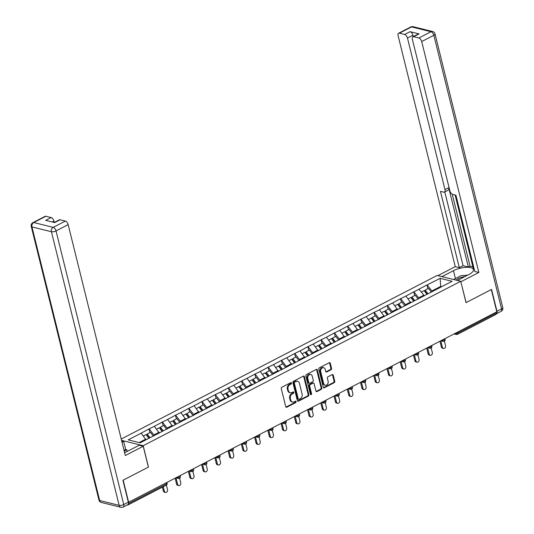 <?xml version="1.0" encoding="UTF-8"?>
<svg xmlns="http://www.w3.org/2000/svg" width="534" height="534" viewBox="0 0 534 534"><rect width="100%" height="100%" fill="white"/><g stroke="black" fill="none" stroke-linecap="round" stroke-linejoin="round"><path stroke-width="0.8" d="M291.477 383.058A0.768 0.594 103.9 0 0 290.723 382.664L281.872 387.243A1.101 0.854 103.9 0 0 281.284 388.679L285.737 406.648A1.101 0.854 103.9 0 0 286.818 407.215L295.662 402.629A0.768 0.594 103.9 0 0 295.322 401.234L294.174 401.828A3.524 2.73 103.9 0 1 292.539 402.049A3.524 2.73 103.9 0 1 290.716 400.013L290.349 398.518A3.524 2.73 103.9 0 1 292.225 393.938L293.366 393.344A0.768 0.594 103.9 0 0 293.019 391.949L291.878 392.543A3.524 2.73 103.9 0 1 290.242 392.764A3.524 2.73 103.9 0 1 288.42 390.728L288.046 389.226A3.524 2.73 103.9 0 1 289.922 384.654L291.07 384.059A0.768 0.594 103.9 0 0 291.477 383.058M290.242 392.764L289.555 392.597A3.524 2.73 103.9 0 1 287.733 390.554L287.359 389.059A3.524 2.73 103.9 0 1 289.234 384.487L290.383 383.893A0.768 0.594 103.9 0 0 290.703 382.678M285.984 407.102A1.101 0.854 103.9 0 0 286.131 407.041L294.975 402.462A0.768 0.594 103.9 0 0 295.295 401.248M292.539 402.049L291.851 401.882A3.524 2.73 103.9 0 1 290.029 399.839L289.662 398.344A3.524 2.73 103.9 0 1 291.537 393.772L292.679 393.178A0.768 0.594 103.9 0 0 292.999 391.963M330.973 369.762A1.101 0.854 103.9 0 0 331.554 368.333L330.306 363.294A1.101 0.854 103.9 0 0 329.231 362.726L319.399 367.813A1.101 0.854 103.9 0 0 318.811 369.241L323.264 387.217A1.101 0.854 103.9 0 0 324.338 387.784L334.171 382.691A1.101 0.854 103.9 0 0 334.758 381.263L333.249 375.175A1.101 0.854 103.9 0 0 332.168 374.608L327.963 376.784A1.101 0.854 103.9 0 0 327.375 378.212L328.123 381.236A2.944 2.283 103.9 0 1 327.522 384.206A2.944 2.283 103.9 0 1 325.193 385.248A2.944 2.283 103.9 0 1 323.664 383.539L320.74 371.711A2.944 2.283 103.9 0 1 321.341 368.734A2.944 2.283 103.9 0 1 323.671 367.699A2.944 2.283 103.9 0 1 325.193 369.401L325.687 371.377A1.101 0.854 103.9 0 0 326.761 371.944L330.973 369.762L330.286 369.595A1.101 0.854 103.9 0 0 330.866 368.166L329.618 363.12A1.101 0.854 103.9 0 0 329.371 362.666M128.687 502.447L123.174 480.173L148.465 467.076L143.179 445.716L460.735 281.278L466.022 302.638L491.307 289.541L496.82 311.823L128.38 502.367M304.4 376.704A1.101 0.854 103.9 0 0 303.325 376.136L293.493 381.229A1.101 0.854 103.9 0 0 292.906 382.658L297.358 400.634A1.101 0.854 103.9 0 0 298.433 401.201L308.265 396.108A1.101 0.854 103.9 0 0 308.852 394.679L304.4 376.704L303.712 376.537A1.101 0.854 103.9 0 0 303.466 376.083M306.449 374.521L316.275 369.435A1.101 0.854 103.9 0 1 317.356 370.002L321.802 387.971A1.101 0.854 103.9 0 1 321.214 389.399L317.009 391.576A1.101 0.854 103.9 0 1 315.928 391.015L314.125 383.726A1.101 0.854 103.9 0 0 313.044 383.158L310.254 384.6A1.101 0.854 103.9 0 0 309.673 386.029L311.549 393.618A0.768 0.594 103.9 0 1 310.381 394.226L305.862 375.949A1.101 0.854 103.9 0 1 306.449 374.521M121.231 439.035L437.139 275.451L460.735 281.278M143.179 445.716L121.558 440.376M427.914 288.667L427.006 284.989L418.943 289.161L423.849 295.148L424.056 295.983M427.006 284.989L440.149 278.334L452.118 281.291L140.168 442.826L128.2 439.869L141.136 433.174L146.009 439.802M149.907 432.627L148.993 428.942L141.136 433.174M148.993 428.942L154.379 426.319L159.286 433.087M163.144 425.772L162.236 422.087L154.379 426.319M162.236 422.087L167.616 419.464L172.522 426.232M176.38 418.916L175.472 415.232L167.616 419.464M175.472 415.232L180.852 412.608L185.759 419.377M189.623 412.061L188.709 408.376L180.852 412.608M188.709 408.376L194.096 405.753L198.995 412.522M202.86 405.206L201.952 401.521L194.096 405.753M201.952 401.521L207.332 398.898L212.238 405.666M216.096 398.351L215.189 394.666L207.332 398.898M215.189 394.666L220.569 392.043L225.475 398.811M229.34 391.495L228.425 387.817L220.569 392.043M228.425 387.817L233.812 385.188L238.711 391.956M242.576 384.64L241.662 380.962L233.812 385.188M241.662 380.962L247.048 378.332L251.955 385.101M255.813 377.785L254.905 374.107L247.048 378.332M254.905 374.107L260.285 371.477L265.191 378.246M269.056 370.93L268.141 367.252L260.285 371.477M268.141 367.252L273.521 364.622L278.428 371.39M282.292 364.075L281.378 360.397L273.521 364.622M281.378 360.397L286.765 357.767L291.671 364.535M295.529 357.219L294.621 353.541L286.765 357.767M294.621 353.541L300.001 350.911L304.907 357.68M308.765 350.364L307.858 346.686L300.001 350.911M307.858 346.686L313.238 344.056L318.144 350.825M322.009 343.509L321.094 339.831L313.238 344.056M321.094 339.831L326.481 337.201L331.387 343.969M335.245 336.654L334.337 332.976L326.481 337.201M334.337 332.976L339.717 330.346L344.624 337.114M348.482 329.798L347.574 326.12L339.717 330.346M347.574 326.12L352.954 323.491L357.86 330.259M361.725 322.943L360.81 319.265L352.954 323.491M360.81 319.265L366.197 316.635L371.097 323.404M374.961 316.088L374.047 312.41L366.197 316.635M374.047 312.41L379.434 309.78L384.34 316.549M388.198 309.233L387.29 305.555L379.434 309.78M387.29 305.555L392.67 302.925L397.576 309.693M401.441 302.377L400.527 298.7L392.67 302.925M400.527 298.7L405.913 296.07L410.813 302.838M414.678 295.522L413.763 291.844L405.913 296.07M413.763 291.844L419.15 289.214M423.849 295.148L418.669 297.825L418.876 298.666M413.97 291.891L418.669 297.825M410.606 302.004L405.433 304.68L405.64 305.521M400.734 298.746L405.433 304.68M397.369 308.859L392.19 311.536L392.397 312.377M387.497 305.602L392.19 311.536M384.133 315.714L378.953 318.391L379.16 319.232M374.254 312.457L378.953 318.391M370.89 322.569L365.717 325.246L365.924 326.087M361.017 319.312L365.717 325.246M357.653 329.425L352.48 332.101L352.687 332.942M347.781 326.167L352.48 332.101M344.417 336.28L339.237 338.957L339.444 339.798M334.538 333.022L339.237 338.957M331.18 343.135L326 345.812L326.207 346.653M321.301 339.878L326 345.812M317.937 349.99L312.764 352.667L312.971 353.508M308.065 346.733L312.764 352.667M304.7 356.846L299.521 359.522L299.728 360.363M294.828 353.588L299.521 359.522M291.464 363.701L286.284 366.377L286.491 367.218M281.585 360.443L286.284 366.377M278.221 370.556L273.048 373.233L273.254 374.074M268.348 367.299L273.048 373.233M264.984 377.411L259.804 380.088L260.011 380.929M255.112 374.154L259.804 380.088M251.748 384.266L246.568 386.943L246.775 387.784M241.869 381.009L246.568 386.943M238.504 391.122L233.331 393.798L233.538 394.639M228.632 387.864L233.331 393.798M225.268 397.977L220.095 400.654L220.302 401.495M215.396 394.719L220.095 400.654M212.031 404.832L206.852 407.509L207.058 408.35M202.152 401.575L206.852 407.509M198.788 411.687L193.615 414.364L193.822 415.205M188.916 408.43L193.615 414.364M185.552 418.543L180.379 421.219L180.585 422.06M175.679 415.285L180.379 421.219M172.315 425.398L167.135 428.074L167.342 428.915M162.443 422.14L167.135 428.074M159.079 432.253L153.899 434.93L154.106 435.771M149.2 428.996L153.899 434.93M127.105 505.017L127.406 505.091A1.682 0.881 -117.4 0 0 127.8 505.057A1.682 0.881 -117.4 0 0 128.127 504.396M145.835 439.108L139.14 442.573M495.966 312.263L496.193 313.191A1.682 0.881 62.6 0 1 495.932 314.433L457.491 334.337A1.682 0.881 62.6 0 0 457.751 333.103L496.193 313.191M441.631 286.725L440.61 286.471L431.906 290.97L432.113 291.811M440.777 287.165L440.149 278.334M427.213 285.036L431.906 290.97M297.605 401.087A1.101 0.854 103.9 0 0 297.745 401.027L307.577 395.941A1.101 0.854 103.9 0 0 308.165 394.506L303.712 376.537M294.755 382.15A0.768 0.594 103.9 0 0 294.347 383.152L298.252 398.931A0.768 0.594 103.9 0 0 299.007 399.325L300.215 398.698A3.524 2.73 103.9 0 0 302.09 394.125L299.42 383.339A3.524 2.73 103.9 0 0 297.598 381.303A3.524 2.73 103.9 0 0 295.963 381.53L294.067 381.984A0.768 0.594 103.9 0 0 293.66 382.985L294.347 383.152M298.646 399.372L297.959 399.205A0.768 0.594 103.9 0 1 297.565 398.758L293.66 382.985M297.598 381.303L296.911 381.136A3.524 2.73 103.9 0 0 295.275 381.356L295.963 381.53M294.067 381.984L295.275 381.356M316.181 391.469A1.101 0.854 103.9 0 0 316.322 391.409L320.527 389.233A1.101 0.854 103.9 0 0 321.114 387.804L316.669 369.828A1.101 0.854 103.9 0 0 316.422 369.374M313.558 383.085L312.871 382.918A1.101 0.854 103.9 0 0 312.357 382.985L309.566 384.433A1.101 0.854 103.9 0 0 308.986 385.862L310.861 393.451L311.549 393.618M310.474 394.439A0.768 0.594 103.9 0 0 310.861 393.451M312.257 376.163A2.944 2.283 103.9 0 0 310.735 374.454A2.944 2.283 103.9 0 0 308.398 375.495A2.944 2.283 103.9 0 0 307.798 378.466L308.832 382.638A1.101 0.854 103.9 0 0 309.914 383.205L312.704 381.757A1.101 0.854 103.9 0 0 313.284 380.328L312.257 376.163M310.735 374.454L310.047 374.287A2.944 2.283 103.9 0 0 307.711 375.322A2.944 2.283 103.9 0 0 307.11 378.299L307.798 378.466M309.4 383.272L308.712 383.105A1.101 0.854 103.9 0 1 308.145 382.464L307.11 378.299M325.934 371.831A1.101 0.854 103.9 0 0 326.074 371.771L330.286 369.595M323.671 367.699L322.983 367.532A2.944 2.283 103.9 0 0 320.654 368.567A2.944 2.283 103.9 0 0 320.053 371.537L320.74 371.711M325.193 385.248L324.505 385.074A2.944 2.283 103.9 0 1 322.977 383.372L320.053 371.537M323.511 387.671A1.101 0.854 103.9 0 0 323.651 387.611L333.483 382.524A1.101 0.854 103.9 0 0 334.07 381.096L332.562 375.001A1.101 0.854 103.9 0 0 332.315 374.548M163.357 490.973L164.385 491.227A2.076 1.609 103.9 0 0 165.46 492.428L164.425 492.174A2.076 1.609 -76.1 0 1 163.357 490.973L162.403 487.141M165.46 492.428A2.076 1.609 103.9 0 0 167.102 491.701A2.076 1.609 103.9 0 0 167.529 489.605L166.401 485.059M148.906 438.301L146.096 434.596L143.379 436.004M153.358 436.151L150.468 432.333L147.197 434.029L150.007 437.733M149.186 438.16L146.703 434.883L147.197 434.029M164.385 491.227L163.264 486.694M176.594 484.118L177.622 484.371A2.076 1.609 103.9 0 0 178.696 485.573L177.668 485.319A2.076 1.609 -76.1 0 1 176.594 484.118L175.172 478.377M178.696 485.573A2.076 1.609 103.9 0 0 180.338 484.845A2.076 1.609 103.9 0 0 180.766 482.749L179.638 478.204M162.142 431.445L159.332 427.741L156.622 429.149M166.601 429.296L163.704 425.478L160.434 427.173L163.244 430.878M162.423 431.305L159.94 428.028L160.434 427.173M177.622 484.371L176.033 477.93M189.83 477.262L190.865 477.516A2.076 1.609 103.9 0 0 191.933 478.718L190.905 478.464A2.076 1.609 -76.1 0 1 189.83 477.262L188.409 471.522M191.933 478.718A2.076 1.609 103.9 0 0 193.582 477.99A2.076 1.609 103.9 0 0 194.002 475.894L192.881 471.348M175.379 424.59L172.575 420.885L169.859 422.294M179.838 422.441L176.941 418.623L173.677 420.318L176.487 424.023M175.666 424.45L173.176 421.172L173.677 420.318M190.865 477.516L189.27 471.075M203.067 470.407L204.101 470.661A2.076 1.609 103.9 0 0 205.176 471.862L204.142 471.609A2.076 1.609 -76.1 0 1 203.067 470.407L201.652 464.667M205.176 471.862A2.076 1.609 103.9 0 0 206.818 471.135A2.076 1.609 103.9 0 0 207.239 469.039L206.117 464.493M188.622 417.735L185.812 414.03L183.095 415.439M193.074 415.586L190.184 411.767L186.913 413.463L189.724 417.167M188.903 417.595L186.413 414.317L186.913 413.463M204.101 470.661L202.506 464.22M216.31 463.552L217.338 463.806A2.076 1.609 103.9 0 0 218.413 465.007L217.378 464.754A2.076 1.609 -76.1 0 1 216.31 463.552L214.888 457.812M218.413 465.007A2.076 1.609 103.9 0 0 220.055 464.28A2.076 1.609 103.9 0 0 220.482 462.184L219.354 457.638M201.859 410.88L199.048 407.175L196.338 408.583M206.318 408.73L203.421 404.912L200.15 406.608L202.96 410.312M202.139 410.739L199.656 407.462L200.15 406.608M217.338 463.806L215.749 457.364M229.547 456.697L230.581 456.95A2.076 1.609 103.9 0 0 231.649 458.152L230.621 457.898A2.076 1.609 -76.1 0 1 229.547 456.697L228.125 450.956M231.649 458.152A2.076 1.609 103.9 0 0 233.298 457.424A2.076 1.609 103.9 0 0 233.718 455.328L232.597 450.783M215.095 404.024L212.285 400.32L209.575 401.728M219.554 401.875L216.657 398.057L213.393 399.752L216.203 403.457M215.376 403.884L212.892 400.607L213.393 399.752M230.581 456.95L228.986 450.509M124.509 452.278L125.657 452.198M464.794 276.645A7.289 2.59 -13.9 0 0 461.823 277.226A7.289 2.59 -13.9 0 0 456.236 280.163M453.606 279.516L461.082 275.644L467.617 275.184M124.596 452.632A12.609 4.479 -13.9 0 0 127.112 451.504L139.16 445.263L143.219 446.264L125.31 455.535L68.172 224.634L56.037 230.922L123.748 504.543L128.334 502.174L122.92 480.3L148.379 467.116L143.219 446.264M122.039 442.292L123.688 441.444L121.705 440.95M127.199 451.457L126.772 449.748L125.67 449.474L123.688 441.444M54.268 222.471L53.934 221.116L52.245 221.99M45.884 216.263L33.749 222.551A3.364 1.756 -117.4 0 0 32.961 222.618L45.096 216.33A3.364 1.756 62.6 0 1 45.884 216.263L51.11 217.558A3.364 1.756 62.6 0 1 53.934 221.116M54.241 222.484L59.334 219.848A3.364 1.756 62.6 0 1 60.122 219.781L65.348 221.076A3.364 1.756 62.6 0 1 68.172 224.634M51.11 217.558L45.684 220.368L54.695 222.598L60.122 219.781M128.334 502.174A3.364 1.756 62.6 0 1 127.813 504.65L123.234 507.02A3.364 1.756 -117.4 0 0 123.748 504.543A3.364 1.195 166.1 0 1 119.142 505.351L51.424 231.729L31.96 226.917L99.678 500.545L119.142 505.351A3.364 2.603 -76.1 0 0 120.878 507.3A3.364 3.364 0 0 0 123.234 507.02M124.022 450.329L125.67 449.474M126.772 449.748L124.208 451.076M441.952 276.639L453.459 270.678A12.609 4.479 -13.9 0 1 465.995 267.327A12.609 4.479 -13.9 0 1 473.438 269.557A12.609 4.479 -13.9 0 1 468.939 274.503L457.424 280.463M496.253 313.832A3.364 1.756 -117.4 0 0 496.46 313.758A3.364 1.756 -117.4 0 0 496.974 311.282L491.56 289.415L466.102 302.598L460.842 281.718M460.942 281.745L478.851 272.467L474.793 271.466L455.909 195.177L452.678 194.383A3.364 1.756 -117.4 0 1 449.862 190.818L412.355 39.256A3.364 1.756 -117.4 0 1 412.869 36.779L418.302 33.969A3.364 1.756 62.6 0 1 419.09 33.902L410.079 31.673A3.364 1.756 62.6 0 1 412.902 35.237L413.236 36.592M455.101 194.977L473.231 268.228L474.038 268.428M452.245 194.209L470.04 266.139L472.89 266.846M470.04 266.139L468.345 267.02L463.051 265.712L459.313 267.647L455.255 266.646L398.117 35.738A3.364 1.756 -117.4 0 1 398.631 33.262A3.364 1.756 -117.4 0 1 399.425 33.195L404.652 34.49L410.079 31.673M437.893 275.637L455.255 266.646M478.851 272.467L421.706 41.565A3.364 1.756 -117.4 0 0 418.89 38.007L413.663 36.712A3.364 1.756 -117.4 0 0 412.869 36.779M412.902 35.237L407.469 38.047L444.976 189.61A3.364 1.756 -117.4 0 1 444.462 192.086A3.364 1.756 -117.4 0 1 443.667 192.153L440.437 191.352L459.313 267.647M407.469 38.047A3.364 1.756 -117.4 0 0 404.652 34.49M444.976 189.61L448.714 187.681L468.345 267.02M448.714 187.681A3.364 1.756 62.6 0 1 448.193 190.157L444.462 192.086M444.789 191.92L463.051 265.712M242.783 449.842L243.818 450.095A2.076 1.609 103.9 0 0 244.892 451.297L243.858 451.043A2.076 1.609 -76.1 0 1 242.783 449.842L241.368 444.101M244.892 451.297A2.076 1.609 103.9 0 0 246.534 450.569A2.076 1.609 103.9 0 0 246.955 448.473L245.834 443.928M228.338 397.169L225.528 393.465L222.811 394.873M232.791 395.02L229.894 391.202L226.63 392.897L229.44 396.602M228.619 397.029L226.129 393.752L226.63 392.897M243.818 450.095L242.222 443.654M256.026 442.986L257.054 443.24A2.076 1.609 103.9 0 0 258.129 444.442L257.094 444.188A2.076 1.609 -76.1 0 1 256.026 442.986L254.605 437.246M258.129 444.442A2.076 1.609 103.9 0 0 259.771 443.714A2.076 1.609 103.9 0 0 260.198 441.618L259.07 437.072M241.575 390.314L238.765 386.609L236.055 388.018M246.034 388.165L243.137 384.346L239.866 386.042L242.676 389.747M241.855 390.174L239.372 386.896L239.866 386.042M257.054 443.24L255.459 436.799M269.263 436.131L270.297 436.385A2.076 1.609 103.9 0 0 271.365 437.586L270.337 437.333A2.076 1.609 -76.1 0 1 269.263 436.131L267.841 430.391M271.365 437.586A2.076 1.609 103.9 0 0 273.007 436.859A2.076 1.609 103.9 0 0 273.435 434.763L272.313 430.217M254.811 383.459L252.001 379.754L249.291 381.163M259.27 381.309L256.373 377.491L253.109 379.187L255.919 382.891M255.092 383.319L252.609 380.041L253.109 379.187M270.297 436.385L268.702 429.943M282.499 429.276L283.534 429.53A2.076 1.609 103.9 0 0 284.609 430.731L283.574 430.477A2.076 1.609 -76.1 0 1 282.499 429.276L281.078 423.535M284.609 430.731A2.076 1.609 103.9 0 0 286.251 430.004A2.076 1.609 103.9 0 0 286.671 427.908L285.55 423.362M268.055 376.603L265.244 372.906L262.528 374.307M272.507 374.454L269.61 370.636L266.346 372.331L269.156 376.036M268.335 376.463L265.845 373.186L266.346 372.331M283.534 429.53L281.939 423.088M295.743 422.421L296.771 422.674A2.076 1.609 103.9 0 0 297.845 423.876L296.811 423.622A2.076 1.609 -76.1 0 1 295.743 422.421L294.321 416.68M297.845 423.876A2.076 1.609 103.9 0 0 299.487 423.148A2.076 1.609 103.9 0 0 299.914 421.052L298.786 416.507M281.291 369.748L278.481 366.05L275.764 367.452M285.743 367.599L282.853 363.781L279.582 365.476L282.393 369.181M281.572 369.608L279.088 366.331L279.582 365.476M296.771 422.674L295.175 416.233M308.979 415.565L310.007 415.819A2.076 1.609 103.9 0 0 311.082 417.021L310.054 416.767A2.076 1.609 -76.1 0 1 308.979 415.565L307.557 409.825M311.082 417.021A2.076 1.609 103.9 0 0 312.724 416.293A2.076 1.609 103.9 0 0 313.151 414.197L312.023 409.651M294.528 362.893L291.718 359.195L289.007 360.597M298.987 360.744L296.09 356.926L292.826 358.621L295.629 362.326M294.808 362.753L292.325 359.475L292.826 358.621M310.007 415.819L308.418 409.378M322.216 408.71L323.25 408.964A2.076 1.609 103.9 0 0 324.318 410.165L323.29 409.912A2.076 1.609 -76.1 0 1 322.216 408.71L320.794 402.97M324.318 410.165A2.076 1.609 103.9 0 0 325.967 409.438A2.076 1.609 103.9 0 0 326.387 407.342L325.266 402.796M307.764 356.038L304.961 352.34L302.244 353.742M312.223 353.888L309.326 350.07L306.062 351.766L308.872 355.47M308.051 355.898L305.561 352.62L306.062 351.766M323.25 408.964L321.655 402.523M335.459 401.855L336.487 402.109A2.076 1.609 103.9 0 0 337.561 403.31L336.527 403.057A2.076 1.609 -76.1 0 1 335.459 401.855L334.037 396.115M337.561 403.31A2.076 1.609 103.9 0 0 339.203 402.583A2.076 1.609 103.9 0 0 339.624 400.487L338.503 395.941M321.007 349.183L318.197 345.485L315.481 346.886M325.46 347.033L322.569 343.215L319.299 344.911L322.109 348.615M321.288 349.042L318.798 345.765L319.299 344.911M336.487 402.109L334.891 395.667M348.695 395L349.723 395.253A2.076 1.609 103.9 0 0 350.798 396.455L349.77 396.201A2.076 1.609 -76.1 0 1 348.695 395L347.274 389.259M350.798 396.455A2.076 1.609 103.9 0 0 352.44 395.727A2.076 1.609 103.9 0 0 352.867 393.631L351.739 389.086M334.244 342.334L331.434 338.629L328.724 340.031M338.703 340.178L335.806 336.367L332.535 338.055L335.345 341.76M334.524 342.187L332.041 338.91L332.535 338.055M349.723 395.253L348.135 388.812M361.932 388.145L362.966 388.398A2.076 1.609 103.9 0 0 364.034 389.6L363.007 389.346A2.076 1.609 -76.1 0 1 361.932 388.145L360.51 382.404M364.034 389.6A2.076 1.609 103.9 0 0 365.683 388.872A2.076 1.609 103.9 0 0 366.104 386.776L364.982 382.231M347.48 335.479L344.67 331.774L341.96 333.176M351.939 333.323L349.042 329.511L345.778 331.2L348.589 334.905M347.761 335.332L345.278 332.055L345.778 331.2M362.966 388.398L361.371 381.957M375.168 381.289L376.203 381.543A2.076 1.609 103.9 0 0 377.278 382.744L376.243 382.491A2.076 1.609 -76.1 0 1 375.168 381.289L373.753 375.549M377.278 382.744A2.076 1.609 103.9 0 0 378.92 382.017A2.076 1.609 103.9 0 0 379.34 379.921L378.219 375.375M360.724 328.624L357.913 324.919L355.197 326.321M365.176 326.468L362.279 322.656L359.015 324.345L361.825 328.05M361.004 328.477L358.514 325.199L359.015 324.345M376.203 381.543L374.608 375.102M388.412 374.434L389.44 374.688A2.076 1.609 103.9 0 0 390.514 375.889L389.48 375.636A2.076 1.609 -76.1 0 1 388.412 374.434L386.99 368.694M390.514 375.889A2.076 1.609 103.9 0 0 392.156 375.162A2.076 1.609 103.9 0 0 392.583 373.066L391.455 368.52M373.96 321.768L371.15 318.064L368.44 319.466M378.419 319.612L375.522 315.801L372.251 317.49L375.062 321.194M374.241 321.622L371.757 318.344L372.251 317.49M389.44 374.688L387.844 368.246M401.648 367.579L402.683 367.833A2.076 1.609 103.9 0 0 403.751 369.034L402.723 368.78A2.076 1.609 -76.1 0 1 401.648 367.579L400.226 361.838M403.751 369.034A2.076 1.609 103.9 0 0 405.393 368.306A2.076 1.609 103.9 0 0 405.82 366.211L404.699 361.665M387.197 314.913L384.387 311.209L381.676 312.61M391.656 312.757L388.759 308.946L385.495 310.634L388.305 314.339M387.477 314.766L384.994 311.489L385.495 310.634M402.683 367.833L401.087 361.391M414.885 360.724L415.919 360.977A2.076 1.609 103.9 0 0 416.994 362.179L415.959 361.925A2.076 1.609 -76.1 0 1 414.885 360.724L413.463 354.983M416.994 362.179A2.076 1.609 103.9 0 0 418.636 361.451A2.076 1.609 103.9 0 0 419.056 359.355L417.935 354.81M400.44 308.058L397.63 304.353L394.913 305.755M404.892 305.902L401.995 302.09L398.731 303.779L401.541 307.484M400.72 307.911L398.231 304.634L398.731 303.779M415.919 360.977L414.324 354.536M428.128 353.868L429.156 354.122A2.076 1.609 103.9 0 0 430.23 355.324L429.196 355.07A2.076 1.609 -76.1 0 1 428.128 353.868L426.706 348.128M430.23 355.324A2.076 1.609 103.9 0 0 431.873 354.596A2.076 1.609 103.9 0 0 432.3 352.5L431.172 347.954M413.676 301.203L410.866 297.498L408.15 298.9M418.129 299.047L415.238 295.235L411.968 296.924L414.778 300.629M413.957 301.056L411.474 297.778L411.968 296.924M429.156 354.122L427.56 347.681M441.364 347.013L442.392 347.267A2.076 1.609 103.9 0 0 443.467 348.468L442.439 348.215A2.076 1.609 -76.1 0 1 441.364 347.013L439.943 341.273M443.467 348.468A2.076 1.609 103.9 0 0 445.109 347.741A2.076 1.609 103.9 0 0 445.536 345.645L444.408 341.099M426.913 294.347L424.103 290.643L421.393 292.045M431.372 292.191L428.475 288.38L425.211 290.069L428.014 293.773M427.193 294.201L424.71 290.923L425.211 290.069M442.392 347.267L440.804 340.826M128.434 503.622L166.501 483.911L166.274 482.983M166.241 485.152A1.682 0.881 -117.4 0 0 166.501 483.911A1.682 0.594 -13.9 0 0 167.102 483.257A1.682 1.682 0 0 1 166.241 485.152L127.8 505.057M457.518 332.168L457.751 333.103A1.682 0.594 166.1 0 1 455.442 333.503L455.389 333.276M179.738 477.056A1.682 0.594 166.1 0 1 177.435 477.463A1.682 1.302 -76.1 0 0 178.303 478.437A1.682 1.682 0 0 0 180.338 476.401A1.682 0.594 -13.9 0 1 179.738 477.056M179.084 478.331A1.682 1.302 -76.1 0 1 178.303 478.437L176.107 477.89M455.108 333.423L455.442 333.503A1.682 1.302 -76.1 0 0 456.316 334.478A1.682 1.682 0 0 0 457.491 334.337M192.981 470.2A1.682 0.594 166.1 0 1 190.671 470.608A1.682 1.302 -76.1 0 0 191.546 471.582A1.682 1.682 0 0 0 193.582 469.546A1.682 0.594 -13.9 0 1 192.981 470.2M192.327 471.475A1.682 1.302 -76.1 0 1 191.546 471.582L189.343 471.035M206.217 463.345A1.682 0.594 166.1 0 1 203.915 463.752A1.682 1.302 -76.1 0 0 204.782 464.727A1.682 1.682 0 0 0 206.818 462.691A1.682 0.594 -13.9 0 1 206.217 463.345M205.563 464.62A1.682 1.302 -76.1 0 1 204.782 464.727L202.586 464.179M219.454 456.49A1.682 0.594 166.1 0 1 217.151 456.897A1.682 1.302 -76.1 0 0 218.019 457.872A1.682 1.682 0 0 0 220.055 455.836A1.682 0.594 -13.9 0 1 219.454 456.49M218.8 457.765A1.682 1.302 -76.1 0 1 218.019 457.872L215.823 457.324M232.697 449.635A1.682 0.594 166.1 0 1 230.388 450.042A1.682 1.302 -76.1 0 0 231.262 451.016A1.682 1.682 0 0 0 233.298 448.981A1.682 0.594 -13.9 0 1 232.697 449.635M232.043 450.91A1.682 1.302 -76.1 0 1 231.262 451.016L229.059 450.469M245.934 442.779A1.682 0.594 166.1 0 1 243.631 443.187A1.682 1.302 -76.1 0 0 244.499 444.161A1.682 1.682 0 0 0 246.534 442.125A1.682 0.594 -13.9 0 1 245.934 442.779M245.28 444.054A1.682 1.302 -76.1 0 1 244.499 444.161L242.302 443.614M259.17 435.924A1.682 0.594 166.1 0 1 256.867 436.331A1.682 1.302 -76.1 0 0 257.735 437.306A1.682 1.682 0 0 0 259.771 435.27A1.682 0.594 -13.9 0 1 259.17 435.924M258.516 437.199A1.682 1.302 -76.1 0 1 257.735 437.306L255.539 436.759M272.413 429.069A1.682 0.594 166.1 0 1 270.104 429.476A1.682 1.302 -76.1 0 0 270.978 430.451A1.682 1.682 0 0 0 273.014 428.415A1.682 0.594 -13.9 0 1 272.413 429.069M271.759 430.344A1.682 1.302 -76.1 0 1 270.978 430.451L268.776 429.903M285.65 422.214A1.682 0.594 166.1 0 1 283.347 422.621A1.682 1.302 -76.1 0 0 284.215 423.596A1.682 1.682 0 0 0 286.251 421.56A1.682 0.594 -13.9 0 1 285.65 422.214M284.996 423.489A1.682 1.302 -76.1 0 1 284.215 423.596L282.012 423.048M298.886 415.359A1.682 0.594 166.1 0 1 296.584 415.766A1.682 1.302 -76.1 0 0 297.451 416.74A1.682 1.682 0 0 0 299.487 414.704A1.682 0.594 -13.9 0 1 298.886 415.359M298.232 416.633A1.682 1.302 -76.1 0 1 297.451 416.74L295.255 416.193M312.123 408.503A1.682 0.594 166.1 0 1 309.82 408.911A1.682 1.302 -76.1 0 0 310.688 409.885A1.682 1.682 0 0 0 312.724 407.849A1.682 0.594 -13.9 0 1 312.123 408.503M311.469 409.778A1.682 1.302 -76.1 0 1 310.688 409.885L308.492 409.338M325.366 401.648A1.682 0.594 166.1 0 1 323.057 402.055A1.682 1.302 -76.1 0 0 323.931 403.03A1.682 1.682 0 0 0 325.967 400.994A1.682 0.594 -13.9 0 1 325.366 401.648M324.712 402.923A1.682 1.302 -76.1 0 1 323.931 403.03L321.728 402.482M338.603 394.793A1.682 0.594 166.1 0 1 336.3 395.2A1.682 1.302 -76.1 0 0 337.168 396.175A1.682 1.682 0 0 0 339.203 394.139A1.682 0.594 -13.9 0 1 338.603 394.793M337.949 396.068A1.682 1.302 -76.1 0 1 337.168 396.175L334.972 395.627M351.839 387.938A1.682 0.594 166.1 0 1 349.536 388.345A1.682 1.302 -76.1 0 0 350.404 389.319A1.682 1.682 0 0 0 352.44 387.284A1.682 0.594 -13.9 0 1 351.839 387.938M351.185 389.213A1.682 1.302 -76.1 0 1 350.404 389.319L348.208 388.772M365.082 381.082A1.682 0.594 166.1 0 1 362.773 381.49A1.682 1.302 -76.1 0 0 363.647 382.464A1.682 1.682 0 0 0 365.683 380.428A1.682 0.594 -13.9 0 1 365.082 381.082M364.428 382.357A1.682 1.302 -76.1 0 1 363.647 382.464L361.445 381.917M378.319 374.227A1.682 0.594 166.1 0 1 376.016 374.634A1.682 1.302 -76.1 0 0 376.884 375.609A1.682 1.682 0 0 0 378.92 373.573A1.682 0.594 -13.9 0 1 378.319 374.227M377.665 375.502A1.682 1.302 -76.1 0 1 376.884 375.609L374.688 375.062M391.555 367.372A1.682 0.594 166.1 0 1 389.253 367.779A1.682 1.302 -76.1 0 0 390.12 368.754A1.682 1.682 0 0 0 392.156 366.718A1.682 0.594 -13.9 0 1 391.555 367.372M390.901 368.647A1.682 1.302 -76.1 0 1 390.12 368.754L387.924 368.206M404.799 360.517A1.682 0.594 166.1 0 1 402.489 360.924A1.682 1.302 -76.1 0 0 403.364 361.898A1.682 1.682 0 0 0 405.399 359.863A1.682 0.594 -13.9 0 1 404.799 360.517M404.145 361.792A1.682 1.302 -76.1 0 1 403.364 361.898L401.161 361.358M418.035 353.662A1.682 0.594 166.1 0 1 415.732 354.069A1.682 1.302 -76.1 0 0 416.6 355.043A1.682 1.682 0 0 0 418.636 353.007A1.682 0.594 -13.9 0 1 418.035 353.662M417.381 354.936A1.682 1.302 -76.1 0 1 416.6 355.043L414.397 354.503M431.272 346.806A1.682 0.594 166.1 0 1 428.969 347.213A1.682 1.302 -76.1 0 0 429.837 348.188A1.682 1.682 0 0 0 431.873 346.152A1.682 0.594 -13.9 0 1 431.272 346.806M430.618 348.081A1.682 1.302 -76.1 0 1 429.837 348.188L427.641 347.647M444.508 339.951A1.682 0.594 166.1 0 1 442.205 340.358A1.682 1.302 -76.1 0 0 443.073 341.333A1.682 1.682 0 0 0 445.109 339.297A1.682 0.594 -13.9 0 1 444.508 339.951M443.854 341.226A1.682 1.302 -76.1 0 1 443.073 341.333L440.877 340.792M457.097 334.371A1.682 1.302 -76.1 0 1 456.316 334.478L454.114 333.937M289.234 384.487L289.922 384.654M287.359 389.059L288.046 389.226M287.733 390.554L288.42 390.728M292.679 393.178L293.366 393.344M291.537 393.772L292.225 393.938M289.662 398.344L290.349 398.518M290.029 399.839L290.716 400.013M294.975 402.462L295.662 402.629M286.131 407.041L286.818 407.215M290.383 383.893L291.07 384.059M308.165 394.506L308.852 394.679M307.577 395.941L308.265 396.108M297.745 401.027L298.433 401.201M297.565 398.758L298.252 398.931M316.669 369.828L317.356 370.002M321.114 387.804L321.802 387.971M320.527 389.233L321.214 389.399M316.322 391.409L317.009 391.576M312.357 382.985L313.044 383.158M309.566 384.433L310.254 384.6M308.986 385.862L309.673 386.029M308.145 382.464L308.832 382.638M326.074 371.771L326.761 371.944M322.977 383.372L323.664 383.539M332.562 375.001L333.249 375.175M334.07 381.096L334.758 381.263M333.483 382.524L334.171 382.691M323.651 387.611L324.338 387.784M329.618 363.12L330.306 363.294M330.866 368.166L331.554 368.333M32.961 222.618A3.364 3.364 0 0 0 31.239 226.409A3.364 1.195 166.1 0 0 31.96 226.917A3.364 2.603 -76.1 0 1 33.749 222.551L53.213 227.357L65.348 221.076M53.213 227.357A3.364 2.603 103.9 0 0 51.424 231.729A3.364 1.195 166.1 0 0 56.037 230.922A3.364 1.756 -117.4 0 0 53.213 227.357M101.413 502.494A3.364 2.603 103.9 0 1 99.678 500.545A3.364 1.195 166.1 0 1 98.957 500.038A3.364 3.364 0 0 0 101.413 502.494L120.878 507.3M419.09 33.902L413.663 36.712M418.89 38.007L431.025 31.72L411.56 26.914L399.425 33.195M496.974 311.282L501.559 308.906L433.842 35.284L421.706 41.565M455.415 278.581L453.459 270.678M431.025 31.72A3.364 1.756 62.6 0 1 433.842 35.284A3.364 1.195 166.1 0 0 435.043 33.962A3.364 3.364 0 0 0 432.587 31.506A3.364 2.603 103.9 0 0 431.025 31.72M411.56 26.914A3.364 2.603 -76.1 0 1 413.122 26.7A3.364 3.364 0 0 0 410.766 26.98A3.364 1.756 62.6 0 1 411.56 26.914M435.043 33.962L502.761 307.591A3.364 1.195 166.1 0 1 501.559 308.906A3.364 1.756 62.6 0 1 501.039 311.382L496.46 313.758M166.948 482.636L167.102 483.257M180.185 475.781L180.338 476.401M193.428 468.925L193.582 469.546M206.665 462.07L206.818 462.691M219.901 455.215L220.055 455.836M233.144 448.36L233.298 448.981M246.381 441.505L246.534 442.125M259.617 434.649L259.771 435.27M272.861 427.794L273.014 428.415M286.097 420.939L286.251 421.56M299.334 414.084L299.487 414.704M312.57 407.228L312.724 407.849M325.813 400.373L325.967 400.994M339.05 393.518L339.203 394.139M352.286 386.663L352.44 387.284M365.53 379.808L365.683 380.428M378.766 372.952L378.92 373.573M392.003 366.097L392.156 366.718M405.246 359.242L405.399 359.863M418.482 352.387L418.636 353.007M431.719 345.531L431.873 346.152M444.956 338.676L445.109 339.297M31.239 226.409L98.957 500.038M432.587 31.506L413.122 26.7M410.766 26.98L398.631 33.262M501.039 311.382A3.364 3.364 0 0 0 502.761 307.591"/></g></svg>

